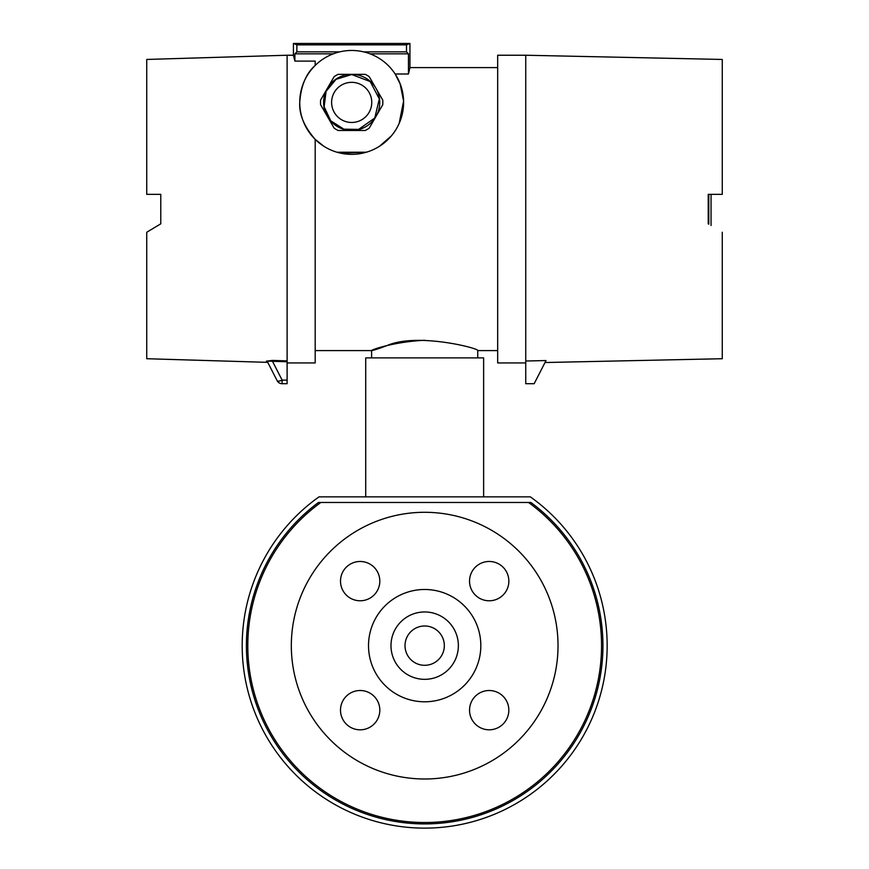 <?xml version="1.0" encoding="UTF-8"?>
<svg xmlns="http://www.w3.org/2000/svg" width="869" height="869" viewBox="0 0 869 869"><rect width="100%" height="100%" fill="white"/><g stroke="black" fill="none" stroke-linecap="round" stroke-linejoin="round"><path stroke-width="1.3" d="M320.607 104.725A31.165 31.165 0 0 1 320.607 100.087L327.363 88.366A28.08 28.08 0 0 1 375.995 88.366A28.08 28.08 0 0 1 351.684 130.48A28.08 28.08 0 0 1 327.363 88.366L334.13 76.657A31.165 31.165 0 0 1 338.16 74.332L365.208 74.332A31.165 31.165 0 0 1 369.227 76.657L382.751 100.087A31.165 31.165 0 0 1 382.751 104.725L369.227 128.156A31.165 31.165 0 0 1 365.208 130.48L338.16 130.48A31.165 31.165 0 0 1 334.13 128.156L320.607 104.725M351.684 82.338A20.063 20.063 0 0 1 369.064 112.438A20.063 20.063 0 0 1 334.304 112.438A20.063 20.063 0 0 1 351.684 82.338M365.719 496.851L365.719 357.887L483.631 357.887L483.631 496.851M708.224 194.352L722.258 194.352L708.224 194.352L708.224 223.833L708.789 224.169L708.789 194.352M708.224 223.833L708.789 224.169M711.038 194.352L711.038 225.516M477.733 357.887L477.733 350.587L497.665 350.587M424.669 340.257C379.134 342.614 353.433 358.376 387.15 345.514C417.489 332.24 480.231 348.643 477.733 350.587M315.186 65.457C306.084 73.43 300.935 85.749 299.74 102.401C300.935 85.749 306.084 73.43 315.186 65.457L315.186 61.112L294.895 61.112L294.895 53.835L333.294 53.835M400.49 84.662L395.167 74.006L408.463 74.006L409.94 67.597L409.94 43.45L406.507 44.851L406.507 51.868L408.463 53.835L408.463 74.006M400.055 83.489L403.596 101.01L399.143 123.496M391.419 135.857L379.547 146.231M366.305 152.238L337.053 152.238M323.811 146.231L315.186 139.355C304.161 126.646 299.012 114.328 299.74 102.401A51.934 51.934 0 0 1 377.646 57.43A51.934 51.934 0 0 1 377.646 147.382A51.934 51.934 0 0 1 299.74 102.401M370.075 53.835L408.463 53.835M294.895 53.835L296.861 51.868L296.861 44.851L293.429 43.45L293.429 55.236L294.895 61.112M363.676 51.868L406.507 51.868M296.861 51.868L339.692 51.868M296.861 44.851L406.507 44.851M293.429 43.45L409.94 43.45M379.753 102.401A28.08 28.08 0 0 1 379.634 105.051M378.96 109.038A28.08 28.08 0 0 1 377.092 114.339M373.855 119.629A28.08 28.08 0 0 1 369.966 123.702M363.166 128.025A28.08 28.08 0 0 1 357.822 129.796L351.673 130.48M341.017 153.237L366.631 152.14M379.123 146.503L386.781 140.691M388.345 139.192L391.908 135.26M399.403 122.887L401.272 117.847M315.186 139.355L315.186 362.938L287.107 362.938M525.256 362.938L497.665 362.938L497.665 55.236L525.745 55.236L525.745 361.015L546.025 360.548L534.163 383.707L525.745 383.707L525.745 361.015M146.742 194.352L160.776 194.352L146.742 194.352L146.742 59.45L287.107 55.236L287.107 361.765L287.107 360.885L272.529 360.418L266.327 361.167L268.13 363.09L267.533 361.928A1.401 1.39 -27.1 0 0 266.327 361.167M287.107 380.122L287.107 383.707L282.121 383.707A5.616 5.616 0 0 1 277.124 380.655A5.616 5.616 0 0 0 282.121 383.707L282.121 380.122L272.486 361.298L287.107 361.765L287.107 380.122L282.121 380.122A5.616 1.825 152.9 0 1 277.124 380.655L267.533 361.928C267.413 361.189 269.064 360.972 272.486 361.298L272.529 360.418M277.124 380.655L276.212 378.862M272.366 371.356L268.13 363.09M160.776 194.352L160.776 223.833L146.742 232.251L146.742 358.723L266.924 362.33M160.776 223.833L146.742 232.251M722.258 232.251L722.258 358.723L545.015 362.525M525.745 55.236L722.258 59.45L722.258 194.352M528.515 502.467L320.835 502.467A176.863 176.863 0 0 0 293.201 763.96A176.863 176.863 0 0 0 556.149 763.96A176.863 176.863 0 0 0 528.515 502.467L530.883 502.467A178.275 178.275 0 0 1 556.757 765.372A178.275 178.275 0 0 1 292.592 765.372A178.275 178.275 0 0 1 318.467 502.467L320.835 502.467M319.032 496.851A182.479 182.479 0 0 0 288.617 767.251A182.479 182.479 0 0 0 560.733 767.251A182.479 182.479 0 0 0 530.318 496.851L319.032 496.851M426.049 701.772A56.148 56.148 0 0 1 375.375 618.761A56.148 56.148 0 0 1 472.606 616.393A56.148 56.148 0 0 1 426.049 701.772M444.32 645.167A19.65 19.65 0 0 1 425.158 665.296A19.65 19.65 0 0 1 405.03 646.123A19.65 19.65 0 0 1 424.191 625.995A19.65 19.65 0 0 1 444.32 645.167A19.65 19.65 0 0 1 425.158 665.296A19.65 19.65 0 0 1 405.03 646.123A19.65 19.65 0 0 1 424.191 625.995A19.65 19.65 0 0 1 444.32 645.167A19.65 19.65 0 0 1 425.158 665.296M489.193 600.783A19.65 19.65 0 0 1 472.171 571.302A19.65 19.65 0 0 1 506.214 571.302A19.65 19.65 0 0 1 489.193 600.783M469.542 710.158A19.65 19.65 0 0 1 499.012 693.147A19.65 19.65 0 0 1 499.012 727.179A19.65 19.65 0 0 1 469.542 710.158M360.157 690.507A19.65 19.65 0 0 1 377.179 719.988A19.65 19.65 0 0 1 343.136 719.988A19.65 19.65 0 0 1 360.157 690.507M379.807 581.122A19.65 19.65 0 0 1 350.326 598.144A19.65 19.65 0 0 1 350.326 564.111A19.65 19.65 0 0 1 379.807 581.122M424.669 778.993A133.348 133.348 0 0 0 540.16 578.971A133.348 133.348 0 0 0 309.19 578.971A133.348 133.348 0 0 0 424.669 778.993M458.354 644.82A33.685 33.685 0 0 1 408.549 675.224A33.685 33.685 0 0 1 407.126 616.892A33.685 33.685 0 0 1 458.354 644.82M325.549 92.147L327.396 88.323M347.068 74.712L351.684 74.332M351.684 74.528L370.151 81.523L379.34 98.914L374.756 118.043L358.615 129.405L343.907 129.177L330.763 120.834L324.148 106.768L326.092 91.343L336.01 79.351L351.684 74.528M315.186 350.587L371.617 350.587L371.617 357.887M409.94 67.597L497.665 67.597M287.107 55.236L293.429 55.236"/></g></svg>
